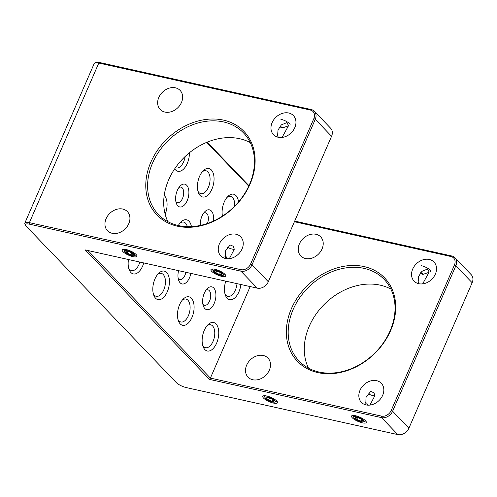 <?xml version="1.0" encoding="UTF-8"?>
<svg xmlns="http://www.w3.org/2000/svg" width="497" height="497" viewBox="0 0 497 497"><rect width="100%" height="100%" fill="white"/><g stroke="black" fill="none" stroke-linecap="round" stroke-linejoin="round"><path stroke-width="0.75" d="M294.696 221.084L451.816 255.998A9.194 7.281 136.2 0 1 454.935 257.713L471.224 274.692A9.194 7.281 136.2 0 1 472.15 282.737L408.901 428.197A9.194 7.281 136.2 0 1 397.83 434.602L186.313 387.598A8.045 2.286 23.5 0 1 176.305 382.584L26.229 226.241A8.045 2.286 -156.5 0 1 25.527 225.271L24.918 223.911A9.194 2.615 23.5 0 1 24.85 223.035A9.194 2.615 23.5 0 1 29.398 222.656L98.797 63.051A9.194 2.615 -156.5 0 0 94.939 62.883A9.194 2.615 -156.5 0 0 94.25 63.43L24.85 223.035M408.901 428.197L392.605 411.224A9.194 7.281 136.2 0 1 381.541 417.629L209.492 379.391L85.204 249.916L257.253 288.148A9.194 7.281 -43.8 0 0 268.318 281.749L252.029 264.777A9.194 7.281 136.2 0 1 240.958 271.176L29.441 224.172A8.045 2.286 -156.5 0 0 25.527 225.271M362.301 422.817A8.045 2.286 23.5 0 1 353.783 419.052A8.045 2.286 23.5 0 1 352.131 415.585A8.045 2.286 23.5 0 1 359.816 417.176A8.045 2.286 23.5 0 1 366.214 421.711A8.045 2.286 23.5 0 1 362.301 422.817M273.543 403.086A8.045 2.286 23.5 0 1 265.019 399.327A8.045 2.286 23.5 0 1 263.367 395.861A8.045 2.286 23.5 0 1 271.051 397.451A8.045 2.286 23.5 0 1 277.456 401.986A8.045 2.286 23.5 0 1 273.543 403.086M132.96 256.638A8.045 2.286 23.5 0 1 124.436 252.874A8.045 2.286 23.5 0 1 122.79 249.413A8.045 2.286 23.5 0 1 130.475 250.997A8.045 2.286 23.5 0 1 136.874 255.539A8.045 2.286 23.5 0 1 132.96 256.638M221.718 276.363A8.045 2.286 23.5 0 1 213.201 272.604A8.045 2.286 23.5 0 1 211.548 269.138A8.045 2.286 23.5 0 1 219.233 270.722A8.045 2.286 23.5 0 1 225.638 275.263A8.045 2.286 23.5 0 1 221.718 276.363M99.717 62.541L98.797 63.051L310.314 110.054A8.045 6.374 136.2 0 1 313.849 118.597L315.278 119.311A9.194 7.281 -43.8 0 0 314.352 111.266A9.194 7.281 -43.8 0 0 311.234 109.551L99.717 62.541A8.045 2.286 -156.5 0 0 96.343 62.398L94.939 62.883M278.19 137.259A13.786 10.922 -43.8 0 0 293.193 130.494A13.786 10.922 -43.8 0 0 293.404 115.584A13.786 10.922 -43.8 0 0 275.891 117.255A13.786 10.922 -43.8 0 0 273.512 134.681A13.786 10.922 -43.8 0 0 278.19 137.259M225.476 258.477A13.786 10.922 -43.8 0 0 240.486 251.712A13.786 10.922 -43.8 0 0 240.697 236.808A13.786 10.922 -43.8 0 0 223.184 238.473A13.786 10.922 -43.8 0 0 220.805 255.905A13.786 10.922 -43.8 0 0 225.476 258.477M112.167 233.298A13.786 10.922 -43.8 0 0 127.17 226.533A13.786 10.922 -43.8 0 0 127.387 211.623A13.786 10.922 -43.8 0 0 109.874 213.294A13.786 10.922 -43.8 0 0 107.489 230.72A13.786 10.922 -43.8 0 0 112.167 233.298M164.874 112.073A13.786 10.922 -43.8 0 0 179.877 105.308A13.786 10.922 -43.8 0 0 180.094 90.404A13.786 10.922 -43.8 0 0 162.581 92.069A13.786 10.922 -43.8 0 0 160.196 109.502A13.786 10.922 -43.8 0 0 164.874 112.073M313.849 118.597L250.6 264.056A8.045 6.374 136.2 0 1 240.915 269.66L29.398 222.656L29.441 224.172M177.386 226.185A60.323 47.793 -43.8 0 0 254.911 156.176A60.323 47.793 -43.8 0 0 169.048 137.097A60.323 47.793 -43.8 0 0 177.386 226.185M248.96 185.673L207.187 142.154M179.97 223.085A11.735 6.331 -77.5 0 1 183.629 222.078A11.735 6.331 -77.5 0 1 185.567 223.215A11.735 6.331 -77.5 0 1 187.326 226.669M139.887 262.068A11.735 6.331 -77.5 0 1 131.562 270.604A11.735 6.331 -77.5 0 1 128.673 268.144M185.182 156.468A11.735 6.331 -77.5 0 1 176.186 167.974A11.735 6.331 -77.5 0 1 175.46 167.725M202.285 171.769A11.735 6.331 -77.5 0 1 205.938 170.757A11.735 6.331 -77.5 0 1 209.579 183.586A11.735 6.331 -77.5 0 1 200.85 193.668A11.735 6.331 -77.5 0 1 197.968 191.202M226.949 197.458A11.735 6.331 -77.5 0 1 230.602 196.452A11.735 6.331 -77.5 0 1 234.696 206.149M182.318 300.095A11.735 6.331 -77.5 0 1 185.977 299.088A11.735 6.331 -77.5 0 1 189.612 311.911A11.735 6.331 -77.5 0 1 180.889 321.994A11.735 6.331 -77.5 0 1 178.001 319.528M157.655 274.4A11.735 6.331 -77.5 0 1 161.314 273.393A11.735 6.331 -77.5 0 1 164.948 286.222A11.735 6.331 -77.5 0 1 156.226 296.299A11.735 6.331 -77.5 0 1 153.337 293.839M237.007 283.65A11.735 6.331 -77.5 0 1 227.862 296.367A11.735 6.331 -77.5 0 1 224.979 293.907M206.982 325.783A11.735 6.331 -77.5 0 1 210.641 324.777A11.735 6.331 -77.5 0 1 214.275 337.606A11.735 6.331 -77.5 0 1 205.553 347.683A11.735 6.331 -77.5 0 1 202.664 345.222M205.982 290.155A7.94 4.287 -77.5 0 1 207.92 289.819A7.94 4.287 -77.5 0 1 210.386 298.498A7.94 4.287 -77.5 0 1 204.478 305.313A7.94 4.287 -77.5 0 1 202.863 304.189M185.828 272.275A7.94 4.287 -77.5 0 1 179.815 279.625A7.94 4.287 -77.5 0 1 178.199 278.494M203.633 213.145A7.94 4.287 -77.5 0 1 205.572 212.809A7.94 4.287 -77.5 0 1 207.442 223.464M178.97 187.456A7.94 4.287 -77.5 0 1 180.908 187.114A7.94 4.287 -77.5 0 1 183.368 195.793A7.94 4.287 -77.5 0 1 177.466 202.614A7.94 4.287 -77.5 0 1 175.851 201.484M418.766 283.706A13.786 10.922 136.2 0 1 414.094 281.134A13.786 10.922 136.2 0 1 416.474 263.702A13.786 10.922 136.2 0 1 433.987 262.037A13.786 10.922 136.2 0 1 433.769 276.941A13.786 10.922 136.2 0 1 418.766 283.706M422.655 283.88L429.215 271.977L427.271 269.132L421.891 271.356L418.617 276.456L418.151 282.302L418.99 283.756M366.059 404.925A13.786 10.922 136.2 0 1 361.381 402.353A13.786 10.922 136.2 0 1 363.767 384.926A13.786 10.922 136.2 0 1 381.28 383.255A13.786 10.922 136.2 0 1 381.062 398.159A13.786 10.922 136.2 0 1 366.059 404.925M369.948 405.098L374.856 395.711L373.999 392.792L370.712 391.4L365.997 397.438L365.829 404.875M252.749 379.745A13.786 10.922 136.2 0 1 248.071 377.173A13.786 10.922 136.2 0 1 250.451 359.741A13.786 10.922 136.2 0 1 267.964 358.076A13.786 10.922 136.2 0 1 267.753 372.98A13.786 10.922 136.2 0 1 252.749 379.745M305.456 258.527A13.786 10.922 136.2 0 1 300.778 255.955A13.786 10.922 136.2 0 1 303.164 238.523A13.786 10.922 136.2 0 1 320.671 236.858A13.786 10.922 136.2 0 1 320.459 251.762A13.786 10.922 136.2 0 1 305.456 258.527M308.475 368.134A58.944 46.699 136.2 0 1 320.633 308.277A58.944 46.699 136.2 0 1 380.242 285.16A58.944 46.699 136.2 0 1 390.847 289.061M209.492 379.391L210.393 378.087L87.944 250.525M451.816 255.998L450.891 256.502A8.045 6.374 136.2 0 1 454.426 265.044L391.176 410.51A8.045 6.374 136.2 0 1 381.491 416.113L210.393 378.087L250.177 286.576M282.072 137.427L288.633 125.524L286.688 122.678L281.314 124.902L278.034 130.009L277.568 135.849L278.407 137.302M229.365 258.645L234.273 249.264L233.416 246.338L230.136 244.946L225.414 250.991L225.253 258.421M314.352 111.266L330.648 128.238A9.194 7.281 -43.8 0 1 331.567 136.284L315.278 119.311L252.029 264.777L250.6 264.056M178.498 225.582A58.944 46.699 -43.8 0 0 242.642 196.657A58.944 46.699 -43.8 0 0 243.555 132.941A58.944 46.699 -43.8 0 0 168.688 140.067A58.944 46.699 -43.8 0 0 158.506 214.58A58.944 46.699 -43.8 0 0 178.498 225.582M248.742 186.139L206.715 142.353M450.891 256.502L294.417 221.73M454.935 257.713A9.194 7.281 136.2 0 1 455.855 265.758L472.15 282.737M178.305 225.539A14.593 7.877 -77.5 0 1 180.933 222.022A14.593 7.877 -77.5 0 1 189.009 221.221A14.593 7.877 -77.5 0 1 191.438 226.62M143.751 262.925A14.593 7.877 -77.5 0 1 136.389 273.53A14.593 7.877 -77.5 0 1 129.096 269.511A14.593 7.877 -77.5 0 1 128.468 259.533M164.215 195.396A14.593 7.877 -77.5 0 1 164.345 195.526A14.593 7.877 -77.5 0 1 165.159 214.244M189.394 152.772A14.593 7.877 -77.5 0 1 184.033 168.601A14.593 7.877 -77.5 0 1 174.689 168.837M199.583 176.311A14.593 7.877 -77.5 0 1 203.248 170.707A14.593 7.877 -77.5 0 1 213.511 174.211A14.593 7.877 -77.5 0 1 209.169 193.749A14.593 7.877 -77.5 0 1 198.384 192.569A14.593 7.877 -77.5 0 1 199.583 176.311M222.451 216.114A14.593 7.877 -77.5 0 1 224.24 202.006A14.593 7.877 -77.5 0 1 227.912 196.402A14.593 7.877 -77.5 0 1 238.56 201.937M179.616 304.636A14.593 7.877 -77.5 0 1 183.281 299.032A14.593 7.877 -77.5 0 1 193.55 302.536A14.593 7.877 -77.5 0 1 189.208 322.075A14.593 7.877 -77.5 0 1 178.423 320.9A14.593 7.877 -77.5 0 1 179.616 304.636M154.952 278.947A14.593 7.877 -77.5 0 1 158.618 273.338A14.593 7.877 -77.5 0 1 168.887 276.841A14.593 7.877 -77.5 0 1 164.544 296.38A14.593 7.877 -77.5 0 1 153.759 295.206A14.593 7.877 -77.5 0 1 154.952 278.947M240.896 284.514A14.593 7.877 -77.5 0 1 233.907 298.598A14.593 7.877 -77.5 0 1 225.402 295.274A14.593 7.877 -77.5 0 1 225.781 281.153M204.279 330.331A14.593 7.877 -77.5 0 1 207.945 324.727A14.593 7.877 -77.5 0 1 218.214 328.231A14.593 7.877 -77.5 0 1 213.872 347.763A14.593 7.877 -77.5 0 1 203.087 346.589A14.593 7.877 -77.5 0 1 204.279 330.331M204.335 293.112A11.673 6.299 -77.5 0 1 207.274 288.627A11.673 6.299 -77.5 0 1 215.487 291.428A11.673 6.299 -77.5 0 1 212.014 307.059A11.673 6.299 -77.5 0 1 203.385 306.121A11.673 6.299 -77.5 0 1 204.335 293.112M190.867 273.4A11.673 6.299 -77.5 0 1 185.07 283.371A11.673 6.299 -77.5 0 1 178.721 280.426A11.673 6.299 -77.5 0 1 178.578 270.666M200.303 225.445A11.673 6.299 -77.5 0 1 201.987 216.102A11.673 6.299 -77.5 0 1 204.919 211.616A11.673 6.299 -77.5 0 1 211.517 211.119A11.673 6.299 -77.5 0 1 213.35 221.109M177.323 190.407A11.673 6.299 -77.5 0 1 180.256 185.921A11.673 6.299 -77.5 0 1 188.469 188.73A11.673 6.299 -77.5 0 1 184.996 204.354A11.673 6.299 -77.5 0 1 176.373 203.416A11.673 6.299 -77.5 0 1 177.323 190.407M391.176 410.51L392.605 411.224L455.855 265.758L454.426 265.044M317.968 372.638A60.323 47.793 -43.8 0 0 395.488 302.63A60.323 47.793 -43.8 0 0 309.625 283.545A60.323 47.793 -43.8 0 0 317.968 372.638M374.856 395.711A5.747 1.634 23.5 0 1 372.75 395.537A5.747 1.634 23.5 0 1 368.103 393.742M319.08 372.036A58.944 46.699 136.2 0 1 299.088 361.033A58.944 46.699 136.2 0 1 309.271 286.52A58.944 46.699 136.2 0 1 384.138 279.389A58.944 46.699 136.2 0 1 383.218 343.11A58.944 46.699 136.2 0 1 319.08 372.036M331.567 136.284L268.318 281.749M227.52 247.289A5.747 1.634 -156.5 0 0 232.167 249.09A5.747 1.634 -156.5 0 0 234.273 249.264M250.264 142.614A58.944 46.699 -43.8 0 0 239.66 138.713A58.944 46.699 -43.8 0 0 180.051 161.829A58.944 46.699 -43.8 0 0 167.893 221.681M215.99 270.393A5.517 1.572 23.5 0 1 221.836 272.971A5.517 1.572 23.5 0 1 222.967 275.35A5.517 1.572 23.5 0 1 217.698 274.263A5.517 1.572 23.5 0 1 213.306 271.151A5.517 1.572 23.5 0 1 215.99 270.393M227.154 258.713L226.396 257.011A1.149 0.329 -156.5 0 0 224.712 256.123M221.942 274.468A3.982 1.131 -156.5 0 0 221.942 274.027A3.982 1.131 -156.5 0 0 220.705 272.828A3.982 1.131 -156.5 0 0 217.083 271.182A3.982 1.131 -156.5 0 0 214.971 271.002A3.982 1.131 -156.5 0 0 214.704 271.176A3.982 1.131 -156.5 0 0 215.94 272.822A3.982 1.131 -156.5 0 0 219.562 274.462A3.982 1.131 -156.5 0 0 221.942 274.468L219.562 274.462L215.94 272.822L214.704 271.176M219.562 274.462L220.364 272.611M216.698 271.082L215.94 272.822M280.855 119.274A6.896 1.963 23.5 0 1 287.415 122.001A6.896 1.963 23.5 0 1 290.093 125.058M281.085 126.853A1.149 0.329 23.5 0 1 282.302 127.387A1.149 0.329 23.5 0 1 282.538 127.884A1.149 0.329 23.5 0 1 281.439 127.661A1.149 0.329 23.5 0 1 280.525 127.008A1.149 0.329 23.5 0 1 281.085 126.853M356.573 416.846A5.517 1.572 23.5 0 1 362.412 419.425A5.517 1.572 23.5 0 1 363.549 421.798A5.517 1.572 23.5 0 1 358.275 420.711A5.517 1.572 23.5 0 1 353.889 417.598A5.517 1.572 23.5 0 1 356.573 416.846M367.737 405.161L366.972 403.458A1.149 0.329 -156.5 0 0 365.289 402.576M356.803 417.443A3.982 1.131 -156.5 0 0 355.554 417.449A3.982 1.131 -156.5 0 0 355.237 417.934A3.982 1.131 -156.5 0 0 357.337 419.766A3.982 1.131 -156.5 0 0 361.002 421.108A3.982 1.131 -156.5 0 0 362.568 420.611A3.982 1.131 -156.5 0 0 362.524 420.481A3.982 1.131 -156.5 0 0 360.468 418.785A3.982 1.131 -156.5 0 0 356.803 417.443M355.759 417.48L355.237 417.934L357.337 419.766L361.002 421.108L362.568 420.611M358.194 417.791L357.337 419.766M361.673 419.555L361.002 421.108M267.808 397.122A5.517 1.572 23.5 0 1 273.654 399.7A5.517 1.572 23.5 0 1 274.785 402.073A5.517 1.572 23.5 0 1 269.517 400.986A5.517 1.572 23.5 0 1 265.125 397.873A5.517 1.572 23.5 0 1 267.808 397.122M268.045 397.718A3.982 1.131 -156.5 0 0 266.79 397.724A3.982 1.131 -156.5 0 0 266.473 398.209A3.982 1.131 -156.5 0 0 268.573 400.042A3.982 1.131 -156.5 0 0 272.238 401.377A3.982 1.131 -156.5 0 0 273.804 400.886A3.982 1.131 -156.5 0 0 273.76 400.756A3.982 1.131 -156.5 0 0 271.71 399.054A3.982 1.131 -156.5 0 0 268.045 397.718M266.995 397.755L266.473 398.209L268.573 400.042L272.238 401.377L273.804 400.886M269.43 398.066L268.573 400.042M272.909 399.83L272.238 401.377M421.437 265.721A6.896 1.963 23.5 0 1 427.998 268.455A6.896 1.963 23.5 0 1 430.669 271.505M421.667 273.3A1.149 0.329 23.5 0 1 422.885 273.841A1.149 0.329 23.5 0 1 423.121 274.338A1.149 0.329 23.5 0 1 422.021 274.108A1.149 0.329 23.5 0 1 421.108 273.462A1.149 0.329 23.5 0 1 421.667 273.3M127.232 250.668A5.517 1.572 23.5 0 1 133.072 253.246A5.517 1.572 23.5 0 1 134.202 255.626A5.517 1.572 23.5 0 1 128.934 254.539A5.517 1.572 23.5 0 1 124.542 251.426A5.517 1.572 23.5 0 1 127.232 250.668M133.177 254.744A3.982 1.131 -156.5 0 0 133.177 254.302A3.982 1.131 -156.5 0 0 131.941 253.097A3.982 1.131 -156.5 0 0 128.325 251.457A3.982 1.131 -156.5 0 0 126.207 251.271A3.982 1.131 -156.5 0 0 125.94 251.451A3.982 1.131 -156.5 0 0 127.182 253.097A3.982 1.131 -156.5 0 0 130.798 254.737A3.982 1.131 -156.5 0 0 133.177 254.744L130.798 254.737L127.182 253.097L125.94 251.451M130.798 254.737L131.606 252.88M127.934 251.358L127.182 253.097M397.83 434.602L381.541 417.629L381.491 416.113M257.253 288.148L240.958 271.176L240.915 269.66M311.234 109.551L310.314 110.054M222.967 275.35L224.656 274.773M213.306 271.151L212.579 269.517M282.538 127.884L288.484 125.84M280.525 127.008L280.153 126.17M363.549 421.798L365.233 421.22M353.889 417.598L353.162 415.97M274.785 402.073L276.475 401.495M265.125 397.873L264.398 396.246M423.121 274.338L429.06 272.294M421.108 273.462L420.729 272.617M134.202 255.626L135.892 255.042M124.542 251.426L123.815 249.792"/></g></svg>

